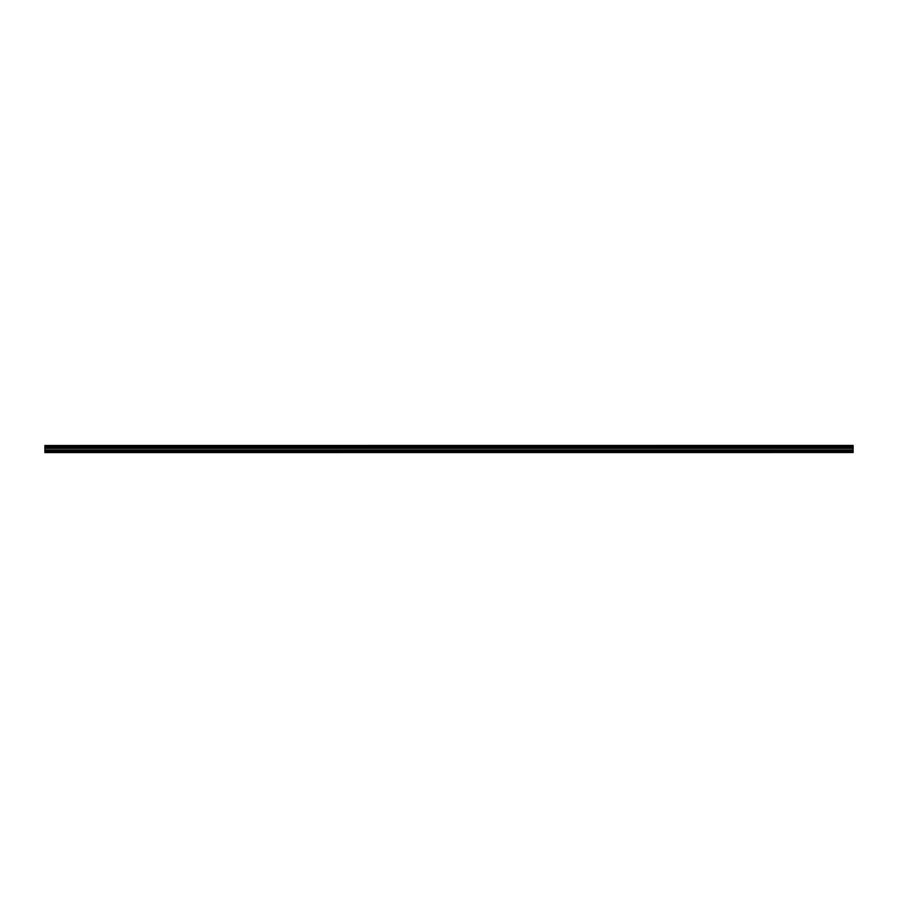 <?xml version="1.0" encoding="UTF-8"?>
<svg xmlns="http://www.w3.org/2000/svg" width="898" height="898" viewBox="0 0 898 898"><rect width="100%" height="100%" fill="white"/><g stroke="black" fill="none" stroke-linecap="round" stroke-linejoin="round"><path stroke-width="1.35" d="M44.9 452.57L853.1 452.525L44.9 452.57M44.9 447.182L44.9 446.362L853.1 446.362L853.1 447.182L44.9 447.182L44.9 452.244L853.1 452.244L44.9 452.177M44.9 445.498L853.1 445.43L44.9 445.498L44.9 446.362M44.9 448.102L853.1 448.102L853.1 451.043L44.9 451.043M44.9 451.155L853.1 451.043M853.1 451.155L853.1 452.177M44.9 445.588L853.1 445.498M853.1 445.588L853.1 446.272L44.9 446.272M44.9 447.271L853.1 447.182M853.1 447.271L853.1 448.001L44.9 448.001M44.9 446.901L853.1 446.901M853.1 446.643L44.9 446.643M44.9 450.033L853.1 450.033M853.1 449.92L44.9 449.92M44.9 448.293L853.1 448.293M44.9 448.169L853.1 448.169"/></g></svg>

